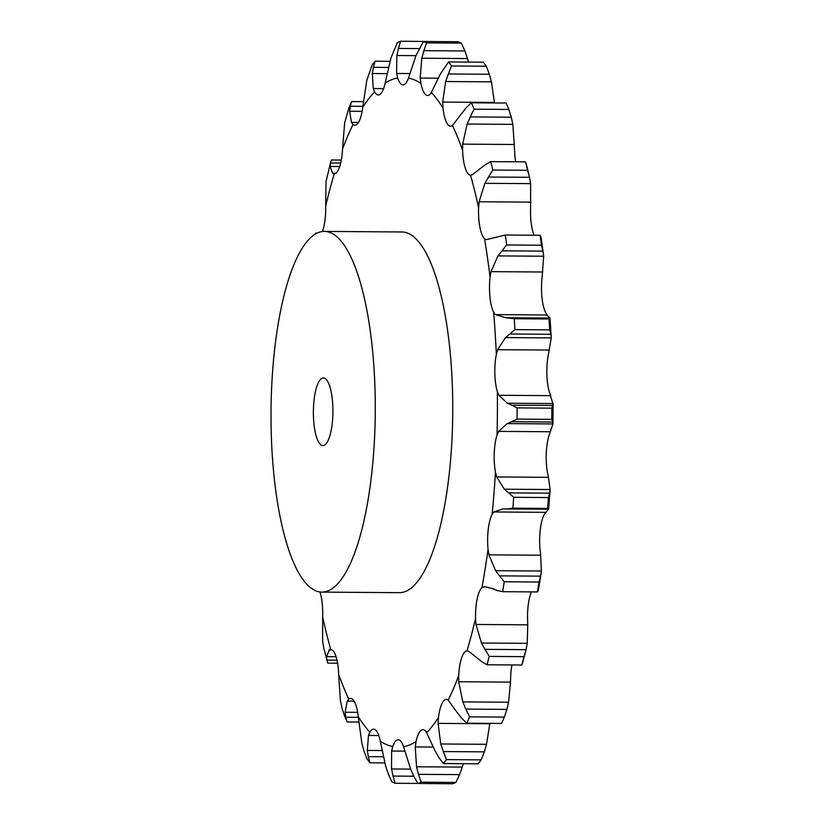 <?xml version="1.0" encoding="UTF-8"?>
<svg xmlns="http://www.w3.org/2000/svg" width="825" height="825" viewBox="0 0 825 825"><rect width="100%" height="100%" fill="white"/><g stroke="black" fill="none" stroke-linecap="round" stroke-linejoin="round"><path stroke-width="1.24" d="M413.717 776.212L393.03 776.067L395.113 783.265A373.106 107.838 -89.6 0 1 391.916 781.883L388.297 774.015M388.596 774.778L385.502 765.693M393.03 776.067L391.545 768.962L391.607 751.039L392.741 746.573A28.865 8.343 -89.6 0 1 398.186 739.736A28.865 8.343 -89.6 0 1 398.197 739.736A28.865 8.343 -89.6 0 1 403.549 746.687A334.847 96.783 -89.6 0 0 416.058 741.582A28.865 8.343 -89.6 0 1 420.915 730.465A28.865 8.343 -89.6 0 1 422.905 729.64A28.865 8.343 -89.6 0 1 426.628 732.734A334.847 96.783 -89.6 0 0 438.477 717.451A28.865 8.343 -89.6 0 1 442.458 702.694A28.865 8.343 -89.6 0 1 446.346 699.425A28.865 8.343 -89.6 0 1 448.181 700.157A334.847 96.783 -89.6 0 0 458.7 675.582A28.865 8.343 -89.6 0 1 461.557 658.051A28.865 8.343 -89.6 0 1 466.981 650.853A334.847 96.783 -89.6 0 0 475.551 618.42A28.865 8.343 -89.6 0 1 477.128 599.125A28.865 8.343 -89.6 0 1 481.924 587.689A334.847 96.783 -89.6 0 0 488.039 549.275A28.865 8.343 -89.6 0 1 488.245 529.341A28.865 8.343 -89.6 0 1 492.133 514.326A334.847 96.783 -89.6 0 0 495.454 472.178A28.865 8.343 -89.6 0 1 494.268 452.76A28.865 8.343 -89.6 0 1 497.032 435.043A334.847 96.783 -89.6 0 0 497.351 391.597A28.865 8.343 -89.6 0 1 494.856 373.828A28.865 8.343 -89.6 0 1 496.33 354.43A334.847 96.783 -89.6 0 0 493.628 312.221A28.865 8.343 -89.6 0 1 489.968 297.124A28.865 8.343 -89.6 0 1 490.06 277.19A334.847 96.783 -89.6 0 0 484.502 238.662A28.865 8.343 -89.6 0 1 479.882 227.123A28.865 8.343 -89.6 0 1 478.593 207.797A334.847 96.783 -89.6 0 0 470.508 175.189A28.865 8.343 -89.6 0 1 465.187 167.888A28.865 8.343 -89.6 0 1 462.588 150.294A334.847 96.783 -89.6 0 0 452.44 125.503A28.865 8.343 -89.6 0 1 450.605 126.194A28.865 8.343 -89.6 0 1 446.748 122.853A28.865 8.343 -89.6 0 1 442.994 108.013A334.847 96.783 -89.6 0 0 431.362 92.493A28.865 8.343 -89.6 0 1 427.618 95.494A28.865 8.343 -89.6 0 1 425.618 94.638A28.865 8.343 -89.6 0 1 420.925 83.418A334.847 96.783 -89.6 0 0 408.509 78.055A28.865 8.343 -89.6 0 1 403.054 84.892A28.865 8.343 -89.6 0 0 403.054 84.892A28.865 8.343 -89.6 0 1 397.691 77.942A334.847 96.783 -89.6 0 0 385.182 83.047A28.865 8.343 -89.6 0 1 380.325 94.174A28.865 8.343 -89.6 0 1 378.335 94.988A28.865 8.343 -89.6 0 1 374.612 91.895A334.847 96.783 -89.6 0 0 362.763 107.178A28.865 8.343 -89.6 0 1 358.793 121.935A28.865 8.343 -89.6 0 1 354.894 125.204A28.865 8.343 -89.6 0 1 353.059 124.472A334.847 96.783 -89.6 0 0 342.54 149.047A28.865 8.343 -89.6 0 1 339.683 166.578A28.865 8.343 -89.6 0 1 334.259 173.776A334.847 96.783 -89.6 0 0 325.689 206.209A28.865 8.343 -89.6 0 1 324.112 225.503A28.865 8.343 -89.6 0 1 322.451 231.526M385.718 766.456L380.315 741.211A28.865 8.343 -89.6 0 0 375.623 729.991A28.865 8.343 -89.6 0 0 373.622 729.135A28.865 8.343 -89.6 0 0 369.878 732.136L368.476 735.457L367.29 750.441L381.975 750.544M395.113 783.265L417.842 783.43M361.835 743.16L358.246 716.616A28.865 8.343 -89.6 0 0 354.492 701.776A28.865 8.343 -89.6 0 0 350.635 698.435A28.865 8.343 -89.6 0 0 348.8 699.126L347.222 701.095L354.131 701.147M340.385 700.631L338.652 674.334A28.865 8.343 -89.6 0 0 336.053 656.741A28.865 8.343 -89.6 0 0 330.732 649.44L329.082 649.956L332.166 649.976M322.616 641.365L322.647 616.832A28.865 8.343 -89.6 0 0 321.358 597.506A28.865 8.343 -89.6 0 0 319.966 591.979M324.431 231.412L401.909 231.969A180.355 52.13 90.4 0 1 452.75 412.686A180.355 52.13 90.4 0 1 399.331 592.659L321.853 592.113A180.355 52.13 -89.6 0 0 375.272 412.129A180.355 52.13 -89.6 0 0 324.431 231.412A180.355 52.13 -89.6 0 0 272.848 368.074A180.355 52.13 -89.6 0 0 321.853 592.113M404.858 751.132L391.607 751.039M410.633 769.106L391.545 768.962M514.46 144.499L462.701 144.127L467.105 124.039L512.872 124.369L514.604 150.666A28.865 8.343 -89.6 0 0 515.687 161.803M530.887 202.135L479.129 201.764L484.873 183.315L530.64 183.635L530.599 208.168A28.865 8.343 -89.6 0 0 531.888 227.494A28.865 8.343 -89.6 0 0 534.115 235.238M543.417 253.502L541.468 245.221A373.106 107.838 -89.6 0 0 540.035 235.28L541.045 237.002L543.685 256.224L542.066 277.561A28.865 8.343 -89.6 0 0 541.973 297.495A28.865 8.343 -89.6 0 0 545.645 312.593L547.15 314.985L495.382 314.614L493.628 312.221M551.244 336.982L550.894 334.28L509.809 333.991L514.955 329.629A373.106 107.838 -89.6 0 0 514.253 318.739L505.859 317.738L550.028 318.058L551.265 337.899L548.336 354.802A28.865 8.343 -89.6 0 0 546.872 374.199A28.865 8.343 -89.6 0 0 549.368 391.968L550.646 395.649L498.888 395.288L497.351 391.597M552.863 405.467L511.778 405.178L517.12 407.89A373.106 107.838 -89.6 0 1 517.038 419.1L511.655 421.719L552.74 422.018L551.781 419.347A373.106 107.838 -89.6 0 0 551.863 408.138L553.09 403.549L552.936 423.926L549.048 435.414A28.865 8.343 -89.6 0 0 546.284 453.131A28.865 8.343 -89.6 0 0 547.46 472.55L548.439 477.314L496.681 476.943L495.454 472.178M545.686 512.335L493.927 511.964L502.827 508.963L548.398 509.2L544.149 514.697A28.865 8.343 -89.6 0 0 540.262 529.712A28.865 8.343 -89.6 0 0 540.055 549.646L540.664 555.215L488.905 554.843L488.039 549.275M531.434 591.896A28.865 8.343 -89.6 0 0 529.134 599.497A28.865 8.343 -89.6 0 0 527.557 618.791L527.763 624.834L475.994 624.463L475.551 618.42M511.933 664.95A28.865 8.343 -89.6 0 0 510.716 675.953L510.479 682.12L458.721 681.749L458.7 675.582M410.654 769.168L403.549 746.687M383.233 756.762L368.311 756.659L369.94 762.795A373.106 107.838 -89.6 0 1 366.939 758.783L363.877 750.74M368.445 757.278L367.228 749.812M364.124 751.503L361.67 742.397M463.392 763.692L459.597 774.623L418.512 774.335L421.121 782.183A373.106 107.838 -89.6 0 1 417.893 783.502L413.748 776.273M418.512 774.335L416.522 766.776L415.264 746.934L416.058 741.582M414.098 776.985L410.386 768.457M433.156 747.058L415.264 746.934M435.188 751.142L426.628 732.734M358.328 717.327L345.778 717.234L347.036 721.958A373.106 107.838 -89.6 0 1 344.417 715.564L341.911 707.798M345.778 717.234L345.149 712.253L347.222 701.095M342.107 708.51L340.271 699.92M489.875 723.36L486.513 744.305L484.358 751.864L443.272 751.565L446.438 759.608A373.106 107.838 -89.6 0 1 443.376 763.558L438.756 757.391M443.272 751.565L440.746 743.975L438.075 723.381L438.477 717.451M439.147 758.01L434.868 750.523M489.833 723.752L438.075 723.381M330.567 649.43L330.732 649.44A334.847 96.783 -89.6 0 1 322.647 616.832M457.896 713.429L448.181 700.157M337.569 663.197L327.762 663.125L323.678 647.687M336.971 660.175L326.762 660.103L326.411 656.648L336.043 656.721M326.38 657.319L329.567 649.285M323.823 648.316L322.554 640.726M510.479 682.12L508.592 702.23L506.952 709.376L465.867 709.087L469.59 716.863A373.106 107.838 -89.6 0 1 466.878 723.195L461.856 718.441M465.867 709.087L462.825 701.91L458.721 681.749M462.299 718.946L457.535 712.924M477.448 658.216L468.878 651.41L467.136 650.842M313.521 589.72L312.345 588.565M527.763 624.834L527.227 643.335L526.072 649.657L484.987 649.357L489.235 656.411A373.106 107.838 -89.6 0 1 487.018 664.775L481.728 661.712M484.987 649.357L481.47 643.015L475.994 624.463M482.192 662.062L477.067 657.865M492.731 588.72L485.017 586.688L481.924 587.689M540.664 555.215L541.355 571.034L540.612 576.149L499.527 575.86L504.23 581.78A373.106 107.838 -89.6 0 1 502.652 591.69L497.197 590.483M499.527 575.86L495.598 570.704L488.905 554.843M497.681 590.669L492.319 588.534M493.927 511.964L492.133 514.326M508.633 492.855L513.707 497.3A373.106 107.838 -89.6 0 1 512.851 508.179L507.365 508.912L548.46 509.2L547.604 508.427A373.106 107.838 -89.6 0 0 548.45 497.558L549.718 493.154L508.633 492.855L504.384 489.204L496.681 476.943M507.86 508.912L502.415 508.973M552.936 423.926L507.169 423.596L498.62 431.382L497.032 435.043M511.778 405.178L507.323 403.229L498.888 395.288M512.139 421.534L506.767 423.782M551.265 337.899L505.508 337.58L497.619 349.697L496.33 354.43M505.859 317.738L495.382 314.614M510.283 333.63L505.117 337.93M317.254 233.073L315.851 233.062L314.933 234.352M543.685 256.224L497.929 255.894L490.999 271.642L490.06 277.19M341.313 160.05L331.485 159.978L330.65 162.154L326.019 181.665L325.689 206.209M543.015 251.109L501.93 250.81L506.725 244.973A373.106 107.838 -89.6 0 0 505.292 235.032L486.389 239.621L484.502 238.662M502.373 250.305L497.568 256.41M339.704 166.526L330.041 166.454L332.609 173.219L334.104 173.786M330.516 162.649L330.041 166.805M479.129 201.764L478.593 207.797M362.866 106.353L350.305 106.26L351.636 101.558A373.106 107.838 -89.6 0 0 348.923 107.889L344.664 122.77L342.54 149.047M526.298 164.072L529.578 177.313L488.483 177.024L492.834 170.043A373.106 107.838 -89.6 0 0 490.751 161.628L485.409 164.608L472.405 174.673L470.673 175.199M488.885 176.395L484.553 183.944M362.134 111.334L349.594 111.241L351.512 122.461L353.059 124.472M350.419 105.765L349.563 111.746M462.701 144.127L462.588 150.294M388.173 67.423L373.416 67.32L375.127 61.194A373.106 107.838 -89.6 0 0 372.075 65.144L366.743 80.695L362.763 107.178M474.086 109.189L508.829 109.436L511.335 117.202L470.25 116.913L474.086 109.189A373.106 107.838 -89.6 0 0 471.467 102.795L466.383 107.467L452.44 125.503M470.601 116.201L466.826 124.75M386.873 73.631L372.302 73.528L373.261 88.553L374.612 91.895M373.56 66.701L372.23 74.157M494.484 102.96L491.411 81.84L445.655 81.52L442.674 102.073L442.994 108.013M419.172 48.582L398.413 48.428L400.61 41.25A373.106 107.838 -89.6 0 0 397.382 42.57L390.968 57.905L385.182 83.047M451.574 65.969L486.317 66.217L489.369 74.26L448.284 73.961L451.574 65.969A373.106 107.838 -89.6 0 0 448.573 61.957L440.199 74.24L431.362 92.493M448.594 73.208L445.428 82.273M415.965 55.646L396.835 55.512L396.619 73.456L397.691 77.942M398.619 47.726L396.712 56.213M468.528 62.102L467.528 58.544L421.771 58.224L420.214 78.055L420.925 83.418M426.597 42.869L461.34 43.117L464.96 50.985L423.864 50.686L426.597 42.869A373.106 107.838 -89.6 0 0 423.39 41.487L415.944 55.708L408.509 78.055M424.122 49.933L421.596 58.977M459.597 774.623L455.864 782.43A373.106 107.838 -89.6 0 1 452.636 783.75L417.893 783.502M484.358 751.864L481.181 759.856A373.106 107.838 -89.6 0 1 478.118 763.806L443.376 763.558M506.952 709.376L504.333 717.111A373.106 107.838 -89.6 0 1 501.621 723.442L466.878 723.195M522.813 662.001L521.771 665.022A373.106 107.838 -89.6 0 0 523.978 656.659L526.072 649.657L522.607 662.846M540.612 576.149L538.972 582.027A373.106 107.838 -89.6 0 1 537.395 591.938L538.447 590.133L541.056 573.684M548.439 477.314L550.151 489.524L548.625 509.262M504.384 489.204L550.151 489.524L549.718 493.154M550.182 394.866L553.101 404.343M552.915 424.112L552.688 421.823M546.635 314.676L550.058 318.419M508.788 317.914L550.007 318.11L549.007 318.986A373.106 107.838 -89.6 0 1 549.697 329.876L550.894 334.28M526.494 164.897L525.494 161.875A373.106 107.838 -89.6 0 1 527.577 170.29L529.578 177.313M530.702 184.274L529.423 176.684M508.829 109.436A373.106 107.838 -89.6 0 0 506.21 103.043L471.467 102.795M512.985 125.08L511.149 116.49M486.317 66.217A373.106 107.838 -89.6 0 0 483.316 62.205L448.573 61.957M491.587 82.603L489.132 73.497M435.404 41.57L400.61 41.25M461.34 43.117A373.106 107.838 -89.6 0 0 458.133 41.735L423.39 41.487M467.744 59.307L464.661 50.222M369.94 762.795L384.728 762.898M462.278 767.095L416.522 766.776M421.121 782.183L455.864 782.43M357.668 712.346L345.149 712.253M347.036 721.958L358.772 722.04M486.513 744.305L440.746 743.975M446.438 759.608L481.181 759.856M508.592 702.23L462.825 701.91M469.59 716.863L504.333 717.111M487.018 664.775L521.771 665.022M527.227 643.335L481.47 643.015M489.235 656.411L523.978 656.659M502.652 591.69L537.395 591.938M541.355 571.034L495.598 570.704M504.23 581.78L538.972 582.027M512.851 508.179L547.604 508.427M513.707 497.3L548.45 497.558M517.12 407.89L551.863 408.138M517.038 419.1L551.781 419.347M553.09 403.549L507.323 403.229M514.253 318.739L549.007 318.986M514.955 329.629L549.697 329.876M505.292 235.032L540.035 235.28M506.725 244.973L541.468 245.221M490.751 161.628L525.494 161.875M492.834 170.043L527.577 170.29M351.636 101.558L363.371 101.64M375.127 61.194L389.854 61.308M313.717 403.569A33.815 9.776 -89.6 0 0 322.905 445.572A33.815 9.776 -89.6 0 0 332.918 411.83A33.815 9.776 -89.6 0 0 323.39 377.943A33.815 9.776 -89.6 0 0 313.717 403.569M380.315 741.211A334.847 96.783 -89.6 0 0 392.741 746.573M358.246 716.616A334.847 96.783 -89.6 0 0 369.878 732.136M338.652 674.334A334.847 96.783 -89.6 0 0 348.8 699.126M378.799 735.529L368.476 735.457M486.317 586.771L483.811 586.761M550.378 431.753L498.62 431.382M549.388 350.058L497.619 349.697M542.757 272.013L490.999 271.642M335.734 173.24L332.609 173.219M358.452 122.513L351.512 122.461M383.615 88.626L373.261 88.553M494.443 102.444L442.674 102.073M409.901 73.549L396.619 73.456M437.9 78.179L420.214 78.055M340.673 163.072L330.443 162.999"/></g></svg>

